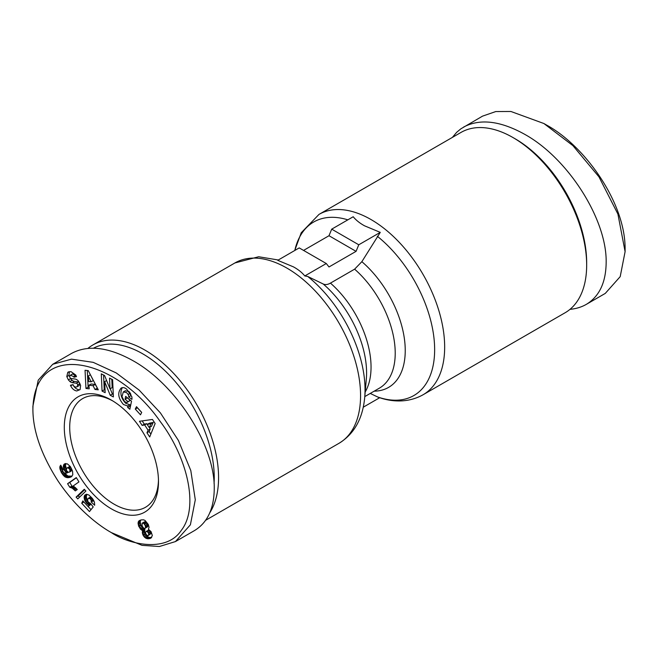 <?xml version="1.0" encoding="UTF-8"?>
<svg xmlns="http://www.w3.org/2000/svg" width="658" height="658" viewBox="0 0 658 658"><rect width="100%" height="100%" fill="white"/><g stroke="black" fill="none" stroke-linecap="round" stroke-linejoin="round"><path stroke-width="0.99" d="M460.995 132.431A104.112 60.108 60 0 1 513.051 137.588L513.051 137.588A104.112 60.108 60 0 1 586.665 265.1A104.112 60.108 60 0 1 565.107 312.756L423.102 394.742A104.112 60.108 -120 0 0 439.059 311.316A104.112 60.108 -120 0 0 371.046 219.566A104.112 60.108 -120 0 0 318.99 214.409L460.995 132.431M209.82 512.763A104.112 60.108 -120 0 0 144.949 350.105A104.112 60.108 -120 0 0 92.893 344.948A104.112 60.108 -120 0 0 87.991 348.37M331.706 229.157L353.206 216.745C355.978 220.15 359.753 223.177 364.548 225.817L380.266 232.373L361.859 261.678L354.621 269.163L330.448 283.121C327.692 284.675 325.274 284.963 323.201 283.993L307.73 276.467L304.794 275.941C302.022 272.535 298.247 269.509 293.452 266.868L277.734 260.321L299.226 247.91L326.294 263.529L329 266.967L356.068 251.348L329 235.72L331.706 229.157L358.774 244.784L356.068 251.348M370.248 393.435L377.856 397.078C391.247 402.013 407.968 403.231 423.102 394.742M158.463 480.077A62.773 36.239 60 0 1 145.484 507.285A62.773 36.239 60 0 1 114.097 504.176A62.773 36.239 60 0 1 73.087 448.863A62.773 36.239 60 0 1 82.711 398.559A62.773 36.239 60 0 1 112.765 400.928M452.359 137.415L456.652 132.34L460.839 128.845L482.544 116.137L495.795 111.547L510.912 111.482L543.903 123.523L572.929 145.648L598.936 176.813L617.911 214.072L625.1 251.66L620.198 276.64L605.261 293.419L586.319 304.366C581.524 307.113 576.087 308.775 570.009 309.334M463.594 127.076C480.011 118.358 500.467 120.825 524.952 134.462C568.356 158.611 607.063 219.69 606.158 262.6C605.903 282.562 599.29 296.487 586.319 304.366M515.214 138.838L513.051 137.588L515.214 138.838A101.052 58.34 -120 0 1 586.665 262.6L586.665 265.1M111.391 400.105L111.391 400.105A66.598 38.452 60 0 1 158.488 481.681A66.598 38.452 60 0 1 111.391 508.864A66.598 38.452 60 0 1 64.295 427.297A66.598 38.452 60 0 1 111.391 400.105M76.731 390.975C74.206 390.49 72.207 388.796 70.735 385.901L70.439 385.259L73.046 384.626L73.375 385.358C74.313 386.888 75.505 387.381 76.961 386.838L77.751 384.856A1.505 0.872 -120 0 0 76.344 383.227L72.191 382.652A5.659 3.265 60 0 1 69.929 381.55L68.374 379.896L66.787 376.549L67.799 372.313L70.965 371.614L75.744 375.011L76.484 376.631L73.943 377.248L73.647 376.598L70.439 375.2L69.699 376.368A1.505 0.872 -120 0 0 69.69 376.508A1.505 0.872 -120 0 0 71.138 378.49L75.209 379.057A5.659 3.265 60 0 1 78.409 381.081L80.613 385.317L80.103 389.569L76.731 390.975L80.062 389.618M72.906 384.659C74.379 387.554 76.377 389.24 78.894 389.725M67.799 372.313L68.588 371.86M69.37 371.63L68.95 375.299L70.538 378.646L72.092 380.299A5.659 3.265 -120 0 0 74.354 381.401L78.516 381.977A1.505 0.872 60 0 1 79.421 382.586M130.514 393.624A2.829 1.637 60 0 1 130.901 395.219A2.829 1.637 60 0 1 130.86 395.68L131.707 396.404M127.693 405.994L123.441 404.506C118.095 398.139 117.33 392.661 121.154 388.072C122.816 387.2 124.642 387.554 126.64 389.133L131.773 396.609A6.975 4.03 60 0 1 131.987 398.403A6.975 4.03 60 0 1 131.904 399.381L128.688 396.947A2.829 1.637 -120 0 0 128.738 396.47A2.829 1.637 -120 0 0 128.137 394.479L126.616 392.62L123.293 391.946L122.01 396.758L124.617 401.676L126.829 402.54L128.03 401.66L125.069 399.217L125.662 396.355L131.526 401.199L129.848 409.26L127.693 407.483L127.693 405.994L129.856 404.744L130.391 406.669M125.176 390.893L128.787 391.37L129.914 392.62M127.29 397.695L130.194 400.409L127.315 402.334M122.33 387.652C119.698 392.719 120.792 397.917 125.612 403.255L129.856 404.744M114.097 534.181L111.391 532.618C126.352 543.138 165.602 554.143 181.32 530.34C199.473 507.088 186.971 456.866 160.355 421.696C115.718 357.187 34.167 339.503 32.9 409.177C32.892 430.776 41.232 454.645 57.904 480.784C77.085 509.555 99.736 526.17 111.391 532.618L141.988 545.334L159.359 546.518L175.456 541.567L190.392 524.788L195.294 499.8L190.804 470.552L178.392 440.424L160.42 412.928L139.101 390.054L116.219 372.921L93.206 362.344L71.492 359.153L52.739 364.277L38.23 380.159L32.9 406.175M175.456 541.567L194.406 530.628C207.377 522.756 213.99 508.831 214.245 488.869C215.15 445.96 176.443 384.872 133.048 360.732C108.554 347.087 88.098 344.627 71.681 353.346L52.739 364.277M93.469 348.189A101.052 58.34 60 0 1 142.786 353.856A101.052 58.34 60 0 1 214.064 483.359M141.412 529.97L138.575 525.915L138.229 522L138.953 520.881L141.059 519.919L143.543 519.82L145.04 520.429L148.313 524.467L149.045 527.297L148.42 529.262L151.069 531.648L152.335 535.554L150.953 538.071L147.795 538.803L144.628 537.339L142.885 534.831L142.301 532.486L142.679 530.587L141.412 529.97L143.576 528.719L144.842 529.336L144.637 532.388L146.792 536.089L149.111 537.422L151.677 537.413M142.35 530.463L144.521 529.213M142.679 530.587L144.842 529.336M142.391 531.491L144.554 530.241M142.301 532.429L144.464 531.179M142.301 532.486L144.472 531.236M142.473 533.638L144.637 532.388M142.885 534.831L145.056 533.58M143.164 535.39L145.328 534.14M143.822 536.443L145.986 535.193M144.628 537.339L146.792 536.089M145.566 538.055L147.729 536.805M146.158 538.392L148.321 537.142M146.948 538.672L149.111 537.422M147.795 538.803L149.958 537.553M148.683 538.812L150.855 537.561M149.481 538.68L151.644 537.43M150.23 538.45L151.143 537.923M138.953 520.881L139.957 520.297M138.641 521.243L140.787 520.001M140.804 520.001L140.22 521.662L140.738 524.665L143.576 528.719M138.229 522L140.401 520.749M138.057 522.913L140.22 521.662M138.048 523.579L140.212 522.329M138.205 524.706L140.376 523.455M138.575 525.915L140.738 524.665M138.871 526.655L141.034 525.405M139.512 527.88L141.676 526.63M140.253 528.909L142.424 527.658M140.573 529.254L142.737 528.004M147.77 535.637L148.798 534.814L148.486 533.202L147.466 531.796L146.224 531.425L145.517 532.248L145.64 533.342L146.52 534.905L147.77 535.637M146.224 531.425L148.387 530.175L150.419 531.483L150.962 533.564L148.395 535.489M147.153 531.598L149.317 530.348M147.466 531.796L149.637 530.545M148.256 532.733L150.419 531.483M148.486 533.202L150.657 531.952M148.815 534.37L150.978 533.12M148.798 534.814L150.962 533.564M144.62 521.786L146.66 523.003L147.779 526.26L144.9 528.481L145.607 527.51L145.163 525.388L143.814 523.538L142.457 523.036L144.62 521.786L142.103 523.225L142.169 526.079L143.534 527.987L144.9 528.481M142.901 523.044L145.064 521.794M143.814 523.538L145.977 522.288M144.497 524.253L146.66 523.003M145.163 525.388L147.326 524.138M145.541 526.466L147.705 525.216M145.607 527.51L147.779 526.26M145.467 528.02L147.631 526.77M67.585 483.712L76.287 477.576L78.96 481.903L73.26 485.917L77.274 489.519L75.316 490.901L72.298 488.178L69.773 487.257L67.585 483.712L69.748 482.462L71.936 486.007L75.686 487.874M69.773 487.257L71.936 486.007M69.83 487.257L71.993 486.007M70.628 487.405L72.799 486.155M71.451 487.718L73.614 486.468M72.298 488.178L74.461 486.928M72.832 488.557L74.996 487.307M73.597 489.182L75.752 487.94M74.436 489.963L76.55 488.746M76.402 477.774L69.748 482.462M84.685 489.692L78.269 495.852L79.519 497.201M76.098 497.103L84.273 489.256L85.918 491.024L77.767 498.896L76.098 497.103L78.269 495.852M61.268 472.386L59.771 467.682L60.725 465.148L63.152 469.557L62.568 470.371L63.398 472.37L64.829 473.135L66.779 473.086L64.591 470.7L63.291 466.604L64.451 463.923L67.404 463.882L70.291 466.506L72.569 471.284L72.791 474.747L71.451 476.705L67.98 477.708L65.027 476.902L61.268 472.386L62.814 471.49M61.852 473.48L63.571 472.493M64.558 473.061L67.889 476.022L72.018 476.178M62.502 474.467L64.665 473.217M63.184 475.331L65.348 474.081M63.916 476.071L66.088 474.821M64.681 476.688L66.853 475.438M65.027 476.902L67.19 475.652M65.726 477.272L67.889 476.022M66.442 477.519L68.605 476.269M67.19 477.667L69.361 476.417M67.98 477.708L70.143 476.458M68.81 477.65L70.974 476.4M69.658 477.486L71.821 476.236M70.143 477.338L71.829 476.367M70.85 477.042L71.459 476.696M63.949 464.375L65.282 463.61M65.882 463.536L65.463 465.354L66.31 468.603M63.587 465L65.751 463.75M63.357 465.757L65.529 464.507M63.291 466.604L65.463 465.354M63.382 467.583L65.553 466.333M63.645 468.619L65.808 467.369M64.073 469.713L66.244 468.463M64.591 470.7L66.195 469.771M65.232 471.63L66.631 470.824M65.915 472.362L67.206 471.621M66.779 473.086L68.218 472.255M60.133 465.93L60.906 465.486M59.87 466.637L61.136 465.905M59.837 466.777L61.194 465.996M59.771 467.682L61.556 466.662M59.886 468.735L62.017 467.501M62.082 467.624L62.864 469.886M60.092 469.549L62.255 468.299M60.478 470.626L62.642 469.376M61.021 471.885L62.675 470.922M69.921 469.532L68.078 467.854L66.565 468.225L66.442 470.519L68.366 472.312L69.822 471.959L69.921 469.532L71.5 468.619M70.184 470.33L71.837 469.376M70.192 471.293L72.166 470.157M70.167 471.358L72.183 470.199M72.224 470.305L69.822 471.959M66.565 468.225L70.398 466.662M67.239 467.879L69.403 466.629M67.264 467.871L69.435 466.621M68.078 467.854L70.242 466.604M68.802 468.151L70.661 467.081M69.287 468.578L70.974 467.608M91.092 504.225L88.09 506.52L89.126 505.221L86.774 503.395L84.808 500.516L84.183 496.486L84.824 495.129L86.642 494.248L88.97 495.079L92.663 498.822L94.497 502.548L94.67 505.254L91.215 502.021L91.166 500.335L90.302 498.83L88.369 498.287L87.572 499.891L88.073 501.898L90.607 503.609L93.214 506.956L89.463 511.57L81.724 503.255L82.842 500.894L91.018 509.662M81.724 503.255L83.887 502.013M88.369 498.287L90.533 497.037L88.945 498.081M89.504 498.221L91.297 497.185M90.302 498.83L91.923 497.892M90.672 499.29L92.293 498.353M91.166 500.335L92.984 499.29M91.297 501.067L93.346 499.883M93.444 500.047L94.16 501.503M91.215 502.021L93.378 500.771M84.824 495.129L86.223 494.322M86.757 494.257L86.305 497.061L87.588 500.393M84.438 495.762L86.601 494.512M84.183 496.486L86.346 495.235M84.068 497.349L86.231 496.099M84.142 498.312L86.305 497.061M84.38 499.373L86.543 498.122M84.413 499.488L86.576 498.238M84.808 500.516L86.971 499.266M85.334 501.511L87.498 500.261M85.984 502.465L87.843 501.388M86.774 503.395L88.46 502.416M87.053 503.691L88.74 502.72M87.876 504.406L89.636 503.395M88.271 504.702L90.261 503.551M89.126 505.221L91.018 504.127M89.208 388.829L85.959 388.467L85.047 370.273L88.246 370.619L98.272 389.824L94.982 389.462L93.091 385.687L88.929 385.234L89.208 388.829M142.153 425.413L139.447 421.276L152.475 419.459L155.14 423.53L149.703 436.961L146.956 432.758L148.099 430.225L144.645 424.936L142.153 425.413L144.316 424.163L146.808 423.686L147.277 424.394M135.277 409.062L136.486 406.677L141.7 412.41L140.491 414.803L135.277 409.062L137.44 407.812L141.667 412.467M110.009 388.845L109.532 378.103L112.617 379.699L113.382 396.922L110.231 395.294L104.655 381.648L105.148 392.67L102.064 391.074L101.299 373.851L104.581 375.545L110.009 388.845L112.181 387.595L111.811 379.279M130.86 395.68L128.697 396.93L130.852 395.697M127.693 407.483L129.856 406.233M125.069 399.217L127.233 397.967M128.03 401.66L130.194 400.409M68.374 379.896L70.538 378.646M79.898 383.515A1.505 0.872 60 0 1 79.922 383.606L79.124 385.588L76.961 386.838M70.439 375.2L72.602 373.95L76.188 375.981M73.943 377.248L76.106 375.998M103.577 375.027L104.227 389.824L105.041 390.243M102.064 391.074L104.227 389.824M104.655 381.648L106.612 380.521M110.223 388.73L112.395 394.043L113.275 394.496M110.231 395.294L112.395 394.043M142.186 420.89L144.316 424.163M144.645 424.936L146.808 423.686M149.35 427.577L150.263 428.975L149.119 431.508L150.847 434.14M148.099 430.225L150.263 428.975M146.956 432.758L149.119 431.508M149.276 427.618L151.439 426.368L153.199 422.452L149.366 423.193L147.195 424.443L149.276 427.618L151.036 423.703L147.195 424.443M151.036 423.703L153.199 422.452M85.959 388.467L88.123 387.217L89.093 387.323M88.929 385.234L91.1 383.984L95.254 384.436L97.45 388.245M93.091 385.687L95.254 384.436M94.982 389.462L97.145 388.212M87.292 370.512L88.123 387.217M91.149 381.813L93.313 380.563L90.393 374.739L88.23 375.989L88.649 381.533L91.149 381.813L88.23 375.989M543.903 123.523L546.609 125.086C584.238 145.426 625.207 201.94 625.1 248.543L625.1 251.669M303.56 250.41L329 235.72M304.794 275.941L326.294 263.529M358.774 244.784L380.266 232.373M379.707 397.712L363.274 407.195M92.893 344.948L234.898 262.961A104.112 60.108 60 0 1 286.954 268.119A104.112 60.108 60 0 1 354.966 359.868A104.112 60.108 60 0 1 339.01 443.295L205.641 520.289M377.338 236.28A100.18 57.838 60 0 1 434.642 349.661A100.18 57.838 60 0 1 377.338 396.864M323.201 283.993A80.482 46.471 60 0 1 366.325 378.992L364.713 397.465A100.18 57.838 -120 0 0 307.73 276.467M128.137 394.479L130.292 393.237M66.812 376.647L68.983 375.397M69.929 381.55L72.092 380.299M72.191 382.652L74.354 381.401M76.344 383.227L78.516 381.977M77.751 384.856L79.922 383.606M70.702 385.835L72.602 384.733M73.647 376.598L75.81 375.348M365.19 391.979A76.55 44.201 -120 0 0 330.448 283.121M354.621 269.163A76.55 44.201 60 0 1 393.311 335.572A76.55 44.201 60 0 1 379.362 388.171L364.787 396.585M374.18 391.165A80.482 46.471 -120 0 0 404.859 342.744A80.482 46.471 -120 0 0 361.859 261.678M294.792 250.468A100.18 57.838 60 0 1 347.835 219.846M364.713 397.465C362.723 418.727 354.152 434 339.01 443.295M123.293 391.946L125.456 390.696M32.9 406.052L32.9 409.177M234.898 262.961L258.66 256.752L278.293 259.992M294.726 250.509L301.232 232.751L318.99 214.409"/></g></svg>
